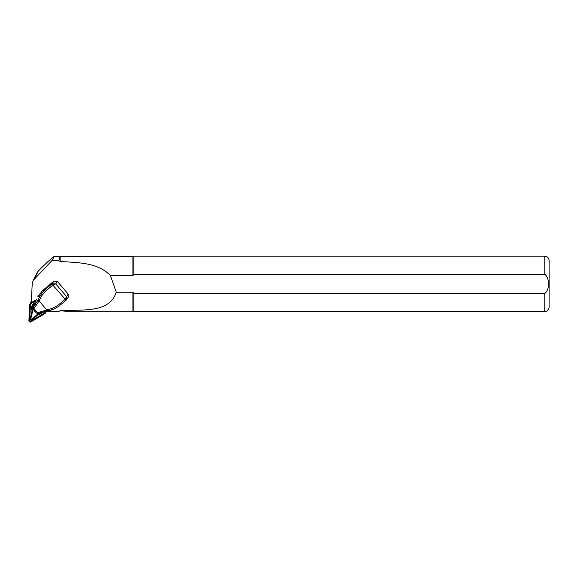 <?xml version="1.0" encoding="UTF-8"?>
<svg xmlns="http://www.w3.org/2000/svg" width="578" height="578" viewBox="0 0 578 578"><rect width="100%" height="100%" fill="white"/><g stroke="black" fill="none" stroke-linecap="round" stroke-linejoin="round"><path stroke-width="0.87" d="M31.219 302.677L32.231 283.784L33.105 280.511L52.107 260.346L54.267 256.581C53.552 256.646 50.958 258.785 46.493 262.983L38.372 270.909L36.927 272.946M52.107 260.346L58.869 260.7L60.112 256.581L58.869 260.7L60.112 261.466L60.112 256.581L54.267 256.581M60.112 261.466C77.929 262.715 97.761 262.347 110.412 275.562L132.94 275.562L132.94 256.581L60.112 256.581M132.94 292.222L116.265 292.222C109.307 313.818 81.195 309.237 60.112 310.718L65.372 311.202L132.94 311.202L132.94 292.222L133.872 293.545L544.765 293.545C549.75 289.723 549.801 278.206 544.765 274.239L133.872 274.239L132.94 275.562L133.872 274.239L133.872 256.148L132.94 256.581M60.112 311.065L45.814 312.004M60.112 310.718L58.725 311.506M116.265 292.222L110.412 275.562M549.1 307.301L549.1 260.483L549.1 307.301C548.84 309.931 547.395 311.376 544.765 311.636L133.872 311.636L133.872 293.545M67.922 297.533C68.97 296.492 69.064 295.351 68.204 294.108L57.41 281.443L53.92 281.103L52.23 282.938M45.98 311.506L53.906 309.114L52.114 309.678L51.637 308.616L57.439 305.69L65.061 299.455L66.557 296.543L66.109 300.213L52.851 285.127L45.236 291.363L41.262 296.442L39.16 300.921L33.965 308.515L32.96 308.955L36.486 313.103L37.548 312.727L38.748 313.225L37.722 313.551L36.486 313.103M66.058 300.257L58.486 306.456L53.92 309.107L58.465 306.477L57.439 305.69M58.486 306.456L66.087 300.242L65.061 299.455M32.751 307.128L32.78 307.496L33.51 307.077L38.213 299.758L40.149 295.633L44.484 290.026L45.236 291.363M52.352 282.389L42.339 290.828L37.931 296.471L40.149 295.633L41.262 296.442M37.845 313.536L45.958 311.513L37.729 313.551M32.78 307.496L32.96 308.955M36.19 300.047L32.621 307.872M37.548 312.727L33.965 308.515M37.476 312.64L46.897 310.061L47.627 310.798L38.748 313.225M38.213 299.758L38.957 300.741M33.51 307.077L33.885 308.428M46.897 310.061L39.16 300.921M68.385 297.027L66.109 300.213M37.938 296.456L42.339 290.835L44.484 290.026L52.099 283.791L55.763 283.87L52.858 285.127L52.099 283.791L53.92 281.103M52.114 283.784L52.858 285.127M32.671 308.247L32.736 307.135L36.262 299.931M36.06 300.206L31.133 303.125A2.254 2.196 -153.2 0 0 30.085 304.859L29.247 320.609A1.04 1.012 -153.2 0 0 30.829 321.563L44.441 313.493A2.254 2.196 -153.2 0 0 45.496 311.759L45.265 311.708M31.277 301.586A2.601 2.529 -153.2 0 0 30.829 302.215L30.005 303.847A2.601 2.529 -153.2 0 0 29.738 304.83L28.9 320.588A1.387 1.351 -153.2 0 0 31.01 321.852L44.622 313.782A2.601 2.529 -153.2 0 0 45.835 311.78L45.85 311.542M36.465 299.57L30.952 302.836A2.601 2.529 -153.2 0 0 30.005 303.847M42.599 312.373A6.329 6.156 26.8 0 1 38.329 314.418L31.826 320.039A1.04 1.012 26.8 0 1 30.121 319.02L32.093 310.668A6.329 6.156 26.8 0 1 34.796 302.742M35.72 300.755L31.357 303.349A1.907 1.857 -153.2 0 0 30.468 304.816L29.623 320.566A0.694 0.672 -153.2 0 0 30.677 321.195L44.296 313.124A1.907 1.857 -153.2 0 0 45.178 311.73M38.329 314.418L37.975 313.89A5.636 5.484 -153.2 0 0 41.341 312.691M32.093 310.668L32.744 310.747L30.721 319.331L31.291 319.67L37.975 313.89M34.196 304.042A5.636 5.484 -153.2 0 0 32.744 310.747M33.762 309.909A4.335 4.219 -153.2 0 0 35.511 311.954M34.535 278.495L38.372 270.909M544.765 311.636L544.765 293.545M544.765 274.239L544.765 256.148C547.395 256.408 548.84 257.853 549.1 260.483M46.76 309.837L51.637 308.616M57.41 281.443L55.763 283.87L66.557 296.543L68.204 294.108M49.903 310.516L52.114 309.678L47.627 310.798M42.339 290.835L50.214 284.39M31.248 302.258L30.952 302.836M44.296 313.124L44.441 313.493M30.677 321.195L30.829 321.563M29.623 320.566L29.247 320.609M30.468 304.816L30.085 304.859M31.826 320.039L31.291 319.67M30.121 319.02L30.721 319.331M33.112 280.489L36.999 272.802M544.765 256.148L133.872 256.148M132.94 311.202L133.872 311.636M66.564 299.707L66.087 300.242M50.207 284.398L52.316 282.418M45.965 311.513L50.394 310.379M45.987 311.954L45.575 312.77"/></g></svg>
